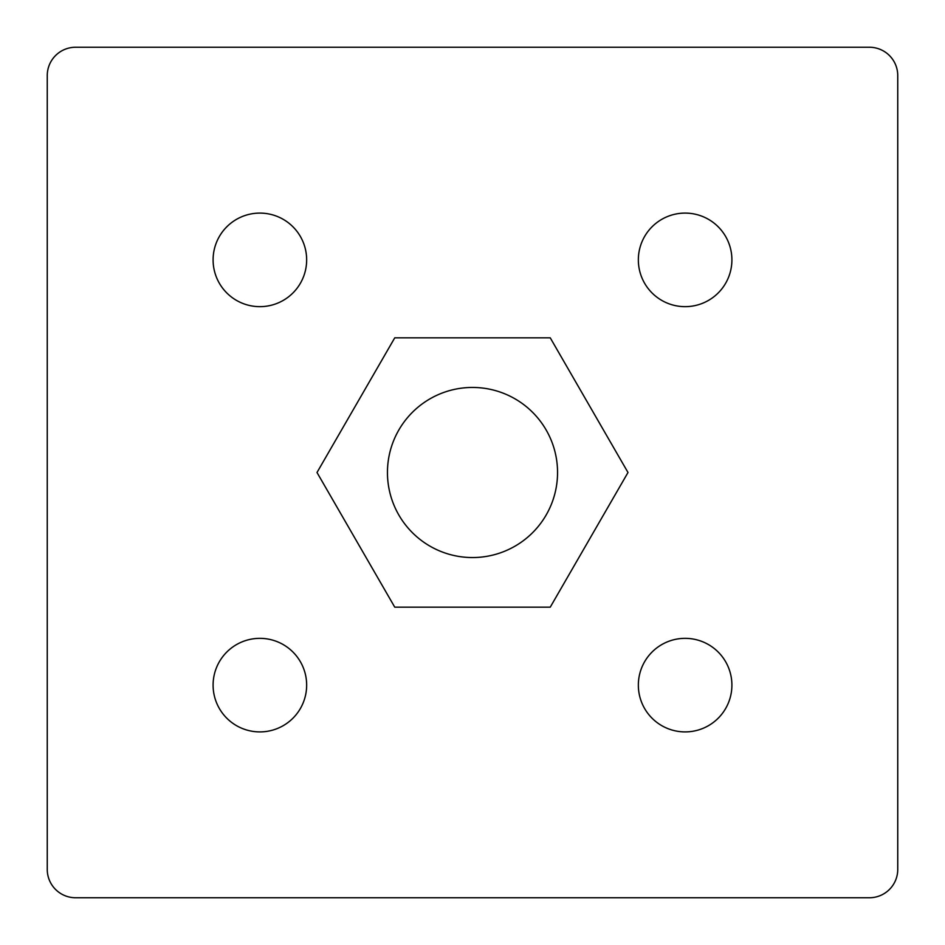 <?xml version="1.0" encoding="UTF-8"?>
<svg xmlns="http://www.w3.org/2000/svg" width="945" height="945" viewBox="0 0 945 945"><rect width="100%" height="100%" fill="white"/><g stroke="black" fill="none" stroke-linecap="round" stroke-linejoin="round"><path stroke-width="1.42" d="M387.45 472.5A85.05 85.05 0 0 0 472.5 557.55A85.05 85.05 0 0 0 557.55 472.5A85.05 85.05 0 0 0 472.5 387.45A85.05 85.05 0 0 0 387.45 472.5M213.097 259.875A46.777 46.777 0 0 0 259.875 306.653A46.777 46.777 0 0 0 306.653 259.875A46.777 46.777 0 0 0 259.875 213.097A46.777 46.777 0 0 0 213.097 259.875M213.097 685.125A46.777 46.777 0 0 0 259.875 731.902A46.777 46.777 0 0 0 306.653 685.125A46.777 46.777 0 0 0 259.875 638.347A46.777 46.777 0 0 0 213.097 685.125M638.347 259.875A46.777 46.777 0 0 0 685.125 306.653A46.777 46.777 0 0 0 731.902 259.875A46.777 46.777 0 0 0 685.125 213.097A46.777 46.777 0 0 0 638.347 259.875M638.347 685.125A46.777 46.777 0 0 0 685.125 731.902A46.777 46.777 0 0 0 731.902 685.125A46.777 46.777 0 0 0 685.125 638.347A46.777 46.777 0 0 0 638.347 685.125M75.6 897.75L869.4 897.75A28.35 28.35 0 0 0 897.75 869.4L897.75 75.6A28.35 28.35 0 0 0 869.4 47.25L75.6 47.25A28.35 28.35 0 0 0 47.25 75.6L47.25 869.4A28.35 28.35 0 0 0 75.6 897.75M394.75 607.162L550.25 607.162L628 472.5L550.25 337.837L394.75 337.837L317 472.5L394.75 607.162"/></g></svg>
